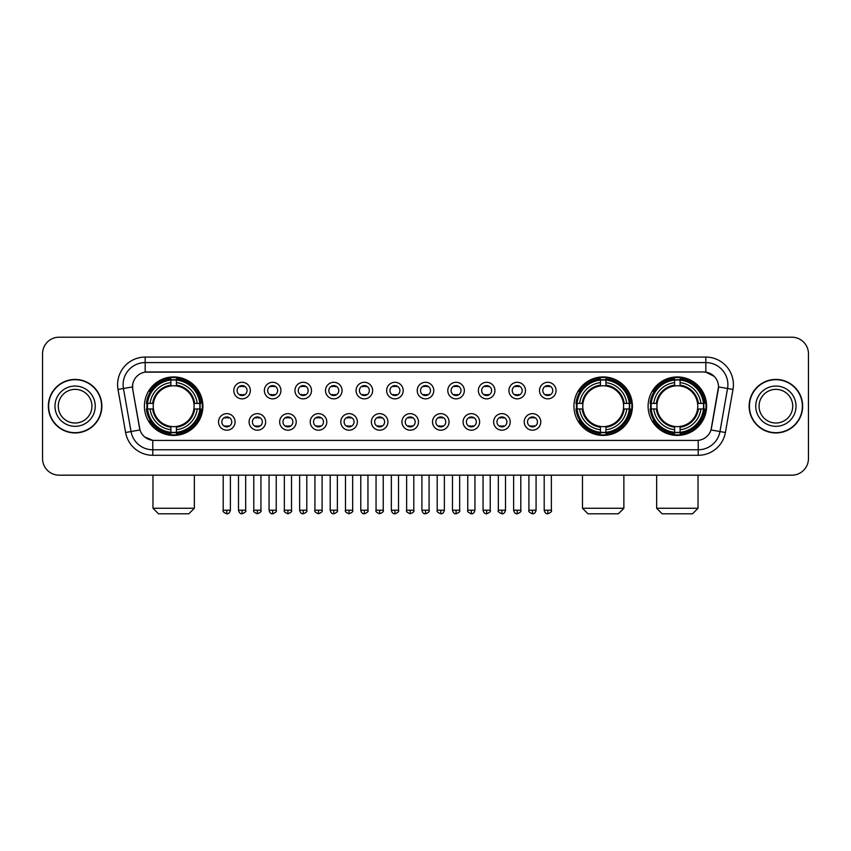 <?xml version="1.0" encoding="UTF-8"?>
<svg xmlns="http://www.w3.org/2000/svg" width="851" height="851" viewBox="0 0 851 851"><rect width="100%" height="100%" fill="white"/><g stroke="black" fill="none" stroke-linecap="round" stroke-linejoin="round"><path stroke-width="1.28" d="M573.936 406.182A29.242 29.242 0 0 0 603.178 435.435A29.242 29.242 0 0 0 632.421 406.182A29.242 29.242 0 0 0 603.178 376.94A29.242 29.242 0 0 0 573.936 406.182M648.1 406.182A29.242 29.242 0 0 0 677.343 435.435A29.242 29.242 0 0 0 706.585 406.182A29.242 29.242 0 0 0 677.343 376.94A29.242 29.242 0 0 0 648.1 406.182M144.415 406.182A29.242 29.242 0 0 0 173.657 435.435A29.242 29.242 0 0 0 202.9 406.182A29.242 29.242 0 0 0 173.657 376.94A29.242 29.242 0 0 0 144.415 406.182M235.078 421.915A8.276 8.276 0 0 1 226.791 430.191A8.276 8.276 0 0 1 218.516 421.915A8.276 8.276 0 0 1 226.791 413.639A8.276 8.276 0 0 1 235.078 421.915M221.834 421.915A4.968 4.968 0 0 0 226.791 426.883A4.968 4.968 0 0 0 231.759 421.915A4.968 4.968 0 0 0 226.791 416.947A4.968 4.968 0 0 0 221.834 421.915M265.64 421.915A8.276 8.276 0 0 1 257.364 430.191A8.276 8.276 0 0 1 249.088 421.915A8.276 8.276 0 0 1 257.364 413.639A8.276 8.276 0 0 1 265.64 421.915M252.396 421.915A4.968 4.968 0 0 0 257.364 426.883A4.968 4.968 0 0 0 262.331 421.915A4.968 4.968 0 0 0 257.364 416.947A4.968 4.968 0 0 0 252.396 421.915M296.212 421.915A8.276 8.276 0 0 1 287.936 430.191A8.276 8.276 0 0 1 279.66 421.915A8.276 8.276 0 0 1 287.936 413.639A8.276 8.276 0 0 1 296.212 421.915M282.968 421.915A4.968 4.968 0 0 0 287.936 426.883A4.968 4.968 0 0 0 292.904 421.915A4.968 4.968 0 0 0 287.936 416.947A4.968 4.968 0 0 0 282.968 421.915M326.784 421.915A8.276 8.276 0 0 1 318.508 430.191A8.276 8.276 0 0 1 310.232 421.915A8.276 8.276 0 0 1 318.508 413.639A8.276 8.276 0 0 1 326.784 421.915M313.54 421.915A4.968 4.968 0 0 0 318.508 426.883A4.968 4.968 0 0 0 323.476 421.915A4.968 4.968 0 0 0 318.508 416.947A4.968 4.968 0 0 0 313.54 421.915M357.356 421.915A8.276 8.276 0 0 1 349.08 430.191A8.276 8.276 0 0 1 340.794 421.915A8.276 8.276 0 0 1 349.08 413.639A8.276 8.276 0 0 1 357.356 421.915M344.112 421.915A4.968 4.968 0 0 0 349.08 426.883A4.968 4.968 0 0 0 354.037 421.915A4.968 4.968 0 0 0 349.08 416.947A4.968 4.968 0 0 0 344.112 421.915M387.918 421.915A8.276 8.276 0 0 1 379.642 430.191A8.276 8.276 0 0 1 371.366 421.915A8.276 8.276 0 0 1 379.642 413.639A8.276 8.276 0 0 1 387.918 421.915M374.674 421.915A4.968 4.968 0 0 0 379.642 426.883A4.968 4.968 0 0 0 384.609 421.915A4.968 4.968 0 0 0 379.642 416.947A4.968 4.968 0 0 0 374.674 421.915M418.49 421.915A8.276 8.276 0 0 1 410.214 430.191A8.276 8.276 0 0 1 401.938 421.915A8.276 8.276 0 0 1 410.214 413.639A8.276 8.276 0 0 1 418.49 421.915M405.246 421.915A4.968 4.968 0 0 0 410.214 426.883A4.968 4.968 0 0 0 415.182 421.915A4.968 4.968 0 0 0 410.214 416.947A4.968 4.968 0 0 0 405.246 421.915M449.062 421.915A8.276 8.276 0 0 1 440.786 430.191A8.276 8.276 0 0 1 432.51 421.915A8.276 8.276 0 0 1 440.786 413.639A8.276 8.276 0 0 1 449.062 421.915M435.818 421.915A4.968 4.968 0 0 0 440.786 426.883A4.968 4.968 0 0 0 445.754 421.915A4.968 4.968 0 0 0 440.786 416.947A4.968 4.968 0 0 0 435.818 421.915M479.634 421.915A8.276 8.276 0 0 1 471.358 430.191A8.276 8.276 0 0 1 463.082 421.915A8.276 8.276 0 0 1 471.358 413.639A8.276 8.276 0 0 1 479.634 421.915M466.391 421.915A4.968 4.968 0 0 0 471.358 426.883A4.968 4.968 0 0 0 476.326 421.915A4.968 4.968 0 0 0 471.358 416.947A4.968 4.968 0 0 0 466.391 421.915M510.206 421.915A8.276 8.276 0 0 1 501.92 430.191A8.276 8.276 0 0 1 493.644 421.915A8.276 8.276 0 0 1 501.92 413.639A8.276 8.276 0 0 1 510.206 421.915M496.963 421.915A4.968 4.968 0 0 0 501.92 426.883A4.968 4.968 0 0 0 506.888 421.915A4.968 4.968 0 0 0 501.92 416.947A4.968 4.968 0 0 0 496.963 421.915M540.768 421.915A8.276 8.276 0 0 1 532.492 430.191A8.276 8.276 0 0 1 524.216 421.915A8.276 8.276 0 0 1 532.492 413.639A8.276 8.276 0 0 1 540.768 421.915M527.524 421.915A4.968 4.968 0 0 0 532.492 426.883A4.968 4.968 0 0 0 537.46 421.915A4.968 4.968 0 0 0 532.492 416.947A4.968 4.968 0 0 0 527.524 421.915M250.354 390.566A8.276 8.276 0 0 1 242.078 398.853A8.276 8.276 0 0 1 233.802 390.566A8.276 8.276 0 0 1 242.078 382.29A8.276 8.276 0 0 1 250.354 390.566M237.11 390.566A4.968 4.968 0 0 0 242.078 395.534A4.968 4.968 0 0 0 247.045 390.566A4.968 4.968 0 0 0 242.078 385.609A4.968 4.968 0 0 0 237.11 390.566M280.926 390.566A8.276 8.276 0 0 1 272.65 398.853A8.276 8.276 0 0 1 264.374 390.566A8.276 8.276 0 0 1 272.65 382.29A8.276 8.276 0 0 1 280.926 390.566M267.682 390.566A4.968 4.968 0 0 0 272.65 395.534A4.968 4.968 0 0 0 277.617 390.566A4.968 4.968 0 0 0 272.65 385.609A4.968 4.968 0 0 0 267.682 390.566M311.498 390.566A8.276 8.276 0 0 1 303.222 398.853A8.276 8.276 0 0 1 294.946 390.566A8.276 8.276 0 0 1 303.222 382.29A8.276 8.276 0 0 1 311.498 390.566M298.254 390.566A4.968 4.968 0 0 0 303.222 395.534A4.968 4.968 0 0 0 308.19 390.566A4.968 4.968 0 0 0 303.222 385.609A4.968 4.968 0 0 0 298.254 390.566M342.07 390.566A8.276 8.276 0 0 1 333.794 398.853A8.276 8.276 0 0 1 325.518 390.566A8.276 8.276 0 0 1 333.794 382.29A8.276 8.276 0 0 1 342.07 390.566M328.826 390.566A4.968 4.968 0 0 0 333.794 395.534A4.968 4.968 0 0 0 338.762 390.566A4.968 4.968 0 0 0 333.794 385.609A4.968 4.968 0 0 0 328.826 390.566M372.642 390.566A8.276 8.276 0 0 1 364.356 398.853A8.276 8.276 0 0 1 356.08 390.566A8.276 8.276 0 0 1 364.356 382.29A8.276 8.276 0 0 1 372.642 390.566M359.399 390.566A4.968 4.968 0 0 0 364.356 395.534A4.968 4.968 0 0 0 369.323 390.566A4.968 4.968 0 0 0 364.356 385.609A4.968 4.968 0 0 0 359.399 390.566M403.204 390.566A8.276 8.276 0 0 1 394.928 398.853A8.276 8.276 0 0 1 386.652 390.566A8.276 8.276 0 0 1 394.928 382.29A8.276 8.276 0 0 1 403.204 390.566M389.96 390.566A4.968 4.968 0 0 0 394.928 395.534A4.968 4.968 0 0 0 399.896 390.566A4.968 4.968 0 0 0 394.928 385.609A4.968 4.968 0 0 0 389.96 390.566M433.776 390.566A8.276 8.276 0 0 1 425.5 398.853A8.276 8.276 0 0 1 417.224 390.566A8.276 8.276 0 0 1 425.5 382.29A8.276 8.276 0 0 1 433.776 390.566M420.532 390.566A4.968 4.968 0 0 0 425.5 395.534A4.968 4.968 0 0 0 430.468 390.566A4.968 4.968 0 0 0 425.5 385.609A4.968 4.968 0 0 0 420.532 390.566M464.348 390.566A8.276 8.276 0 0 1 456.072 398.853A8.276 8.276 0 0 1 447.796 390.566A8.276 8.276 0 0 1 456.072 382.29A8.276 8.276 0 0 1 464.348 390.566M451.104 390.566A4.968 4.968 0 0 0 456.072 395.534A4.968 4.968 0 0 0 461.04 390.566A4.968 4.968 0 0 0 456.072 385.609A4.968 4.968 0 0 0 451.104 390.566M494.92 390.566A8.276 8.276 0 0 1 486.644 398.853A8.276 8.276 0 0 1 478.358 390.566A8.276 8.276 0 0 1 486.644 382.29A8.276 8.276 0 0 1 494.92 390.566M481.677 390.566A4.968 4.968 0 0 0 486.644 395.534A4.968 4.968 0 0 0 491.601 390.566A4.968 4.968 0 0 0 486.644 385.609A4.968 4.968 0 0 0 481.677 390.566M525.482 390.566A8.276 8.276 0 0 1 517.206 398.853A8.276 8.276 0 0 1 508.93 390.566A8.276 8.276 0 0 1 517.206 382.29A8.276 8.276 0 0 1 525.482 390.566M512.238 390.566A4.968 4.968 0 0 0 517.206 395.534A4.968 4.968 0 0 0 522.174 390.566A4.968 4.968 0 0 0 517.206 385.609A4.968 4.968 0 0 0 512.238 390.566M556.054 390.566A8.276 8.276 0 0 1 547.778 398.853A8.276 8.276 0 0 1 539.502 390.566A8.276 8.276 0 0 1 547.778 382.29A8.276 8.276 0 0 1 556.054 390.566M542.81 390.566A4.968 4.968 0 0 0 547.778 395.534A4.968 4.968 0 0 0 552.746 390.566A4.968 4.968 0 0 0 547.778 385.609A4.968 4.968 0 0 0 542.81 390.566M125.608 432.499L118.012 389.46A27.594 27.594 0 0 1 145.181 357.08L705.819 357.08A27.594 27.594 0 0 1 732.988 389.46L725.392 432.499A27.594 27.594 0 0 1 698.224 455.296L152.776 455.296A27.594 27.594 0 0 1 125.608 432.499L131.033 431.542L123.448 388.503A22.073 22.073 0 0 1 145.181 362.59L705.819 362.59A22.073 22.073 0 0 1 727.552 388.503L719.967 431.542A22.073 22.073 0 0 1 698.224 449.775L152.776 449.775A22.073 22.073 0 0 1 131.033 431.542L139.989 429.957L132.724 389.46A14.903 14.903 0 0 1 147.393 371.972L703.607 371.972A14.903 14.903 0 0 1 718.276 389.46L711.468 428.085A14.903 14.903 0 0 1 696.799 440.403L154.201 440.403A14.903 14.903 0 0 1 139.532 428.085L132.724 389.46L132.66 384.663M147.042 408.948A26.764 26.764 0 0 1 147.042 403.427M650.717 408.948A26.764 26.764 0 0 1 650.717 403.427M576.563 408.948A26.764 26.764 0 0 1 576.563 403.427M48.347 406.182A26.764 26.764 0 0 0 75.111 432.946A26.764 26.764 0 0 0 101.865 406.182A26.764 26.764 0 0 0 75.111 379.429A26.764 26.764 0 0 0 48.347 406.182M749.135 406.182A26.764 26.764 0 0 0 775.889 432.946A26.764 26.764 0 0 0 802.653 406.182A26.764 26.764 0 0 0 775.889 379.429A26.764 26.764 0 0 0 749.135 406.182M145.181 357.08L145.181 372.142L703.607 371.972L705.819 372.142L714.138 376.333M696.799 440.403L154.201 440.403M152.776 455.296L152.776 440.329L144.819 437.074M732.988 389.46L718.51 386.907L711.01 429.957L725.392 432.499M808.45 353.761A16.552 16.552 0 0 0 791.898 337.209L59.102 337.209A16.552 16.552 0 0 0 42.55 353.761L42.55 458.604A16.552 16.552 0 0 0 59.102 475.166L791.898 475.166A16.552 16.552 0 0 0 808.45 458.604L808.45 353.761L808.45 458.604M42.55 353.761L42.55 458.604M791.898 337.209L59.102 337.209M59.102 475.166L791.898 475.166M91.929 406.182A16.818 16.818 0 0 0 75.111 389.364A16.818 16.818 0 0 0 58.283 406.182A16.818 16.818 0 0 0 75.111 423.011A16.818 16.818 0 0 0 91.929 406.182A16.818 16.818 0 0 1 75.111 423.011A16.818 16.818 0 0 1 58.283 406.182M101.588 406.182A26.487 26.487 0 0 0 75.111 379.706A26.487 26.487 0 0 0 48.624 406.182A26.487 26.487 0 0 0 75.111 432.67A26.487 26.487 0 0 0 101.588 406.182M792.717 406.182A16.818 16.818 0 0 0 775.889 389.364A16.818 16.818 0 0 0 759.071 406.182A16.818 16.818 0 0 0 775.889 423.011A16.818 16.818 0 0 0 792.717 406.182A16.818 16.818 0 0 1 775.889 423.011A16.818 16.818 0 0 1 759.071 406.182M802.376 406.182A26.487 26.487 0 0 0 775.889 379.706A26.487 26.487 0 0 0 749.412 406.182A26.487 26.487 0 0 0 775.889 432.67A26.487 26.487 0 0 0 802.376 406.182M188.837 513.791L158.488 513.791L152.967 508.27L194.347 508.27L188.837 513.791M193.89 408.948A20.413 20.413 0 0 0 176.412 385.96L176.412 385.141L176.412 385.96A20.413 20.413 0 0 0 153.425 408.948A20.413 20.413 0 0 0 193.89 408.948L194.698 408.948L193.89 408.948A20.413 20.413 0 0 1 176.412 426.415L176.412 429.755A23.732 23.732 0 0 0 197.219 408.948L200.889 408.948A27.37 27.37 0 0 1 176.412 433.414L176.412 432.308A26.264 26.264 0 0 0 199.783 408.948M147.595 408.948A26.211 26.211 0 0 1 147.595 403.427M176.412 380.12A26.211 26.211 0 0 0 170.902 380.12M199.719 403.427A26.211 26.211 0 0 1 199.719 408.948M200.889 403.427A27.37 27.37 0 0 0 176.412 378.961L176.412 380.067A26.264 26.264 0 0 1 199.783 403.427L200.889 403.427M146.425 408.948A27.37 27.37 0 0 0 170.902 433.414L170.902 432.308A26.264 26.264 0 0 1 147.542 408.948L146.425 408.948M199.783 403.427L197.219 403.427A23.732 23.732 0 0 0 176.412 382.62L176.412 380.067M176.412 432.308L176.412 429.755M147.542 408.948L150.095 408.948A23.732 23.732 0 0 0 170.902 429.755L170.902 432.308M176.412 382.62L176.412 385.141A21.222 21.222 0 0 1 194.698 403.427L197.219 403.427M197.219 408.948L194.698 408.948A21.222 21.222 0 0 1 176.412 427.234L176.412 426.415M170.902 429.755L170.902 426.415A20.413 20.413 0 0 1 153.425 408.948L150.095 408.948M193.89 403.427L194.698 403.427M176.412 432.255A26.211 26.211 0 0 1 170.902 432.255M170.902 378.961A27.37 27.37 0 0 0 146.425 403.427L147.542 403.427A26.264 26.264 0 0 1 170.902 380.067L170.902 378.961M170.902 380.067L170.902 382.62A23.732 23.732 0 0 0 150.095 403.427L147.542 403.427M150.095 403.427L152.616 403.427A21.222 21.222 0 0 1 170.902 385.141L170.902 382.62M152.616 403.427L153.425 403.427L152.616 403.427M170.902 426.415L170.902 427.234A21.222 21.222 0 0 1 152.616 408.948M150.701 391.29L149.138 391.29A28.689 28.689 0 0 1 202.347 406.182A28.689 28.689 0 0 1 149.138 421.085L150.701 421.085M618.358 513.791L588.009 513.791L582.488 508.27L623.868 508.27L618.358 513.791M623.411 408.948A20.413 20.413 0 0 0 605.944 385.96L605.944 385.141L605.944 385.96A20.413 20.413 0 0 0 582.946 408.948A20.413 20.413 0 0 0 623.411 408.948L624.23 408.948L623.411 408.948A20.413 20.413 0 0 1 605.944 426.415L605.944 429.755A23.732 23.732 0 0 0 626.751 408.948L630.41 408.948A27.37 27.37 0 0 1 605.944 433.414L605.944 432.308A26.264 26.264 0 0 0 629.304 408.948M577.116 408.948A26.211 26.211 0 0 1 577.116 403.427M605.944 380.12A26.211 26.211 0 0 0 600.423 380.12M629.24 403.427A26.211 26.211 0 0 1 629.24 408.948M630.41 403.427A27.37 27.37 0 0 0 605.944 378.961L605.944 380.067A26.264 26.264 0 0 1 629.304 403.427L630.41 403.427M575.946 408.948A27.37 27.37 0 0 0 600.423 433.414L600.423 432.308A26.264 26.264 0 0 1 577.063 408.948L575.946 408.948M629.304 403.427L626.751 403.427A23.732 23.732 0 0 0 605.944 382.62L605.944 380.067M605.944 432.308L605.944 429.755M577.063 408.948L579.616 408.948A23.732 23.732 0 0 0 600.423 429.755L600.423 432.308M605.944 382.62L605.944 385.141A21.222 21.222 0 0 1 624.23 403.427L626.751 403.427M626.751 408.948L624.23 408.948A21.222 21.222 0 0 1 605.944 427.234L605.944 426.415M600.423 429.755L600.423 426.415A20.413 20.413 0 0 1 582.946 408.948L579.616 408.948M623.411 403.427L624.23 403.427M605.944 432.255A26.211 26.211 0 0 1 600.423 432.255M600.423 378.961A27.37 27.37 0 0 0 575.946 403.427L577.063 403.427A26.264 26.264 0 0 1 600.423 380.067L600.423 378.961M600.423 380.067L600.423 382.62A23.732 23.732 0 0 0 579.616 403.427L577.063 403.427M579.616 403.427L582.137 403.427A21.222 21.222 0 0 1 600.423 385.141L600.423 382.62M582.137 403.427L582.946 403.427L582.137 403.427M600.423 426.415L600.423 427.234A21.222 21.222 0 0 1 582.137 408.948M580.222 391.29L578.659 391.29A28.689 28.689 0 0 1 631.878 406.182A28.689 28.689 0 0 1 578.659 421.085L580.222 421.085M692.512 513.791L662.163 513.791L656.653 508.27L698.033 508.27L692.512 513.791M697.575 408.948A20.413 20.413 0 0 0 680.098 385.96L680.098 385.141L680.098 385.96A20.413 20.413 0 0 0 657.11 408.948A20.413 20.413 0 0 0 697.575 408.948L698.384 408.948L697.575 408.948A20.413 20.413 0 0 1 680.098 426.415L680.098 429.755A23.732 23.732 0 0 0 700.905 408.948L704.575 408.948A27.37 27.37 0 0 1 680.098 433.414L680.098 432.308A26.264 26.264 0 0 0 703.458 408.948M651.281 408.948A26.211 26.211 0 0 1 651.281 403.427M680.098 380.12A26.211 26.211 0 0 0 674.588 380.12M703.405 403.427A26.211 26.211 0 0 1 703.405 408.948M704.575 403.427A27.37 27.37 0 0 0 680.098 378.961L680.098 380.067A26.264 26.264 0 0 1 703.458 403.427L704.575 403.427M650.111 408.948A27.37 27.37 0 0 0 674.588 433.414L674.588 432.308A26.264 26.264 0 0 1 651.217 408.948L650.111 408.948M703.458 403.427L700.905 403.427A23.732 23.732 0 0 0 680.098 382.62L680.098 380.067M680.098 432.308L680.098 429.755M651.217 408.948L653.781 408.948A23.732 23.732 0 0 0 674.588 429.755L674.588 432.308M680.098 382.62L680.098 385.141A21.222 21.222 0 0 1 698.384 403.427L700.905 403.427M700.905 408.948L698.384 408.948A21.222 21.222 0 0 1 680.098 427.234L680.098 426.415M674.588 429.755L674.588 426.415A20.413 20.413 0 0 1 657.11 408.948L653.781 408.948M697.575 403.427L698.384 403.427M680.098 432.255A26.211 26.211 0 0 1 674.588 432.255M674.588 378.961A27.37 27.37 0 0 0 650.111 403.427L651.217 403.427A26.264 26.264 0 0 1 674.588 380.067L674.588 378.961M674.588 380.067L674.588 382.62A23.732 23.732 0 0 0 653.781 403.427L651.217 403.427M653.781 403.427L656.302 403.427A21.222 21.222 0 0 1 674.588 385.141L674.588 382.62M656.302 403.427L657.11 403.427L656.302 403.427M674.588 426.415L674.588 427.234A21.222 21.222 0 0 1 656.302 408.948M654.387 391.29L652.823 391.29A28.689 28.689 0 0 1 706.032 406.182A28.689 28.689 0 0 1 652.823 421.085L654.387 421.085M240.429 395.258L240.429 394.47A4.234 4.234 0 0 0 243.737 394.47L243.737 395.258M243.737 385.886L243.737 386.673A4.234 4.234 0 0 0 240.429 386.673L240.429 385.886M271.001 395.258L271.001 394.47A4.234 4.234 0 0 0 274.309 394.47L274.309 395.258M274.309 385.886L274.309 386.673A4.234 4.234 0 0 0 271.001 386.673L271.001 385.886M301.562 395.258L301.562 394.47A4.234 4.234 0 0 0 304.881 394.47L304.881 395.258M304.881 385.886L304.881 386.673A4.234 4.234 0 0 0 301.562 386.673L301.562 385.886M332.135 395.258L332.135 394.47A4.234 4.234 0 0 0 335.443 394.47L335.443 395.258M335.443 385.886L335.443 386.673A4.234 4.234 0 0 0 332.135 386.673L332.135 385.886M362.707 395.258L362.707 394.47A4.234 4.234 0 0 0 366.015 394.47L366.015 395.258M366.015 385.886L366.015 386.673A4.234 4.234 0 0 0 362.707 386.673L362.707 385.886M393.279 395.258L393.279 394.47A4.234 4.234 0 0 0 396.587 394.47L396.587 395.258M396.587 385.886L396.587 386.673A4.234 4.234 0 0 0 393.279 386.673L393.279 385.886M423.841 395.258L423.841 394.47A4.234 4.234 0 0 0 427.159 394.47L427.159 395.258M427.159 385.886L427.159 386.673A4.234 4.234 0 0 0 423.841 386.673L423.841 385.886M454.413 395.258L454.413 394.47A4.234 4.234 0 0 0 457.721 394.47L457.721 395.258M457.721 385.886L457.721 386.673A4.234 4.234 0 0 0 454.413 386.673L454.413 385.886M484.985 395.258L484.985 394.47A4.234 4.234 0 0 0 488.293 394.47L488.293 395.258M488.293 385.886L488.293 386.673A4.234 4.234 0 0 0 484.985 386.673L484.985 385.886M515.557 395.258L515.557 394.47A4.234 4.234 0 0 0 518.865 394.47L518.865 395.258M518.865 385.886L518.865 386.673A4.234 4.234 0 0 0 515.557 386.673L515.557 385.886M546.119 395.258L546.119 394.47A4.234 4.234 0 0 0 549.438 394.47L549.438 395.258M549.438 385.886L549.438 386.673A4.234 4.234 0 0 0 546.119 386.673L546.119 385.886M225.143 426.596L225.143 425.808A4.234 4.234 0 0 0 228.451 425.808L228.451 426.596M228.451 417.235L228.451 418.022A4.234 4.234 0 0 0 225.143 418.022L225.143 417.235M255.715 426.596L255.715 425.808A4.234 4.234 0 0 0 259.023 425.808L259.023 426.596M259.023 417.235L259.023 418.022A4.234 4.234 0 0 0 255.715 418.022L255.715 417.235M286.276 426.596L286.276 425.808A4.234 4.234 0 0 0 289.595 425.808L289.595 426.596M289.595 417.235L289.595 418.022A4.234 4.234 0 0 0 286.276 418.022L286.276 417.235M316.849 426.596L316.849 425.808A4.234 4.234 0 0 0 320.157 425.808L320.157 426.596M320.157 417.235L320.157 418.022A4.234 4.234 0 0 0 316.849 418.022L316.849 417.235M347.421 426.596L347.421 425.808A4.234 4.234 0 0 0 350.729 425.808L350.729 426.596M350.729 417.235L350.729 418.022A4.234 4.234 0 0 0 347.421 418.022L347.421 417.235M377.993 426.596L377.993 425.808A4.234 4.234 0 0 0 381.301 425.808L381.301 426.596M381.301 417.235L381.301 418.022A4.234 4.234 0 0 0 377.993 418.022L377.993 417.235M408.554 426.596L408.554 425.808A4.234 4.234 0 0 0 411.873 425.808L411.873 426.596M411.873 417.235L411.873 418.022A4.234 4.234 0 0 0 408.554 418.022L408.554 417.235M439.127 426.596L439.127 425.808A4.234 4.234 0 0 0 442.446 425.808L442.446 426.596M442.446 417.235L442.446 418.022A4.234 4.234 0 0 0 439.127 418.022L439.127 417.235M469.699 426.596L469.699 425.808A4.234 4.234 0 0 0 473.007 425.808L473.007 426.596M473.007 417.235L473.007 418.022A4.234 4.234 0 0 0 469.699 418.022L469.699 417.235M500.271 426.596L500.271 425.808A4.234 4.234 0 0 0 503.579 425.808L503.579 426.596M503.579 417.235L503.579 418.022A4.234 4.234 0 0 0 500.271 418.022L500.271 417.235M530.843 426.596L530.843 425.808A4.234 4.234 0 0 0 534.151 425.808L534.151 426.596M534.151 417.235L534.151 418.022A4.234 4.234 0 0 0 530.843 418.022L530.843 417.235M705.819 357.08L705.819 372.142M118.012 389.46L123.448 388.503A22.073 22.073 0 0 1 123.108 384.663M123.448 388.503L132.49 386.907M698.224 440.329L698.224 455.296M95.238 406.182A20.126 20.126 0 0 0 75.111 386.056A20.126 20.126 0 0 0 54.975 406.182A20.126 20.126 0 0 0 75.111 426.319A20.126 20.126 0 0 0 95.238 406.182M796.025 406.182A20.126 20.126 0 0 0 775.889 386.056A20.126 20.126 0 0 0 755.762 406.182A20.126 20.126 0 0 0 775.889 426.319A20.126 20.126 0 0 0 796.025 406.182M170.902 432.499A26.455 26.455 0 0 0 176.412 432.499M199.974 408.948A26.455 26.455 0 0 0 199.974 403.427M176.412 379.876A26.455 26.455 0 0 0 170.902 379.876M600.423 432.499A26.455 26.455 0 0 0 605.944 432.499M629.495 408.948A26.455 26.455 0 0 0 629.495 403.427M605.944 379.876A26.455 26.455 0 0 0 600.423 379.876M674.588 432.499A26.455 26.455 0 0 0 680.098 432.499M703.66 408.948A26.455 26.455 0 0 0 703.66 403.427M680.098 379.876A26.455 26.455 0 0 0 674.588 379.876M242.078 510.206L238.493 510.206C239.12 512.759 240.312 513.951 242.078 513.791L242.078 510.206L245.673 510.206L245.673 475.166M272.65 510.206L269.065 510.206C269.693 512.759 270.884 513.951 272.65 513.791L272.65 510.206L276.235 510.206L276.235 475.166M303.222 510.206L299.637 510.206C300.265 512.759 301.456 513.951 303.222 513.791L303.222 510.206L306.807 510.206L306.807 475.166M333.794 510.206L330.199 510.206C330.826 512.759 332.028 513.951 333.794 513.791L333.794 510.206L337.379 510.206L337.379 475.166M364.356 510.206L360.771 510.206C361.398 512.759 362.6 513.951 364.356 513.791L364.356 510.206L367.951 510.206L367.951 475.166M394.928 510.206L391.343 510.206C391.971 512.759 393.162 513.951 394.928 513.791L394.928 510.206L398.513 510.206L398.513 475.166M425.5 510.206L421.915 510.206C422.543 512.759 423.734 513.951 425.5 513.791L425.5 510.206L429.085 510.206L429.085 475.166M456.072 510.206L452.487 510.206C453.104 512.759 454.306 513.951 456.072 513.791L456.072 510.206L459.657 510.206L459.657 475.166M486.644 510.206L483.049 510.206C483.676 512.759 484.879 513.951 486.644 513.791L486.644 510.206L490.229 510.206L490.229 475.166M517.206 510.206L513.621 510.206C514.249 512.759 515.44 513.951 517.206 513.791L517.206 510.206L520.801 510.206L520.801 475.166M547.778 510.206L544.193 510.206C544.821 512.759 546.012 513.951 547.778 513.791L547.778 510.206L551.363 510.206L551.363 475.166M226.791 510.206L223.207 510.206C222.483 511.345 223.675 512.547 226.791 513.791L226.791 510.206L230.387 510.206L230.387 475.166M257.364 510.206L253.779 510.206C253.055 511.345 254.247 512.547 257.364 513.791L257.364 510.206L260.949 510.206L260.949 475.166M287.936 510.206L284.351 510.206C283.617 511.345 284.819 512.547 287.936 513.791L287.936 510.206L291.521 510.206L291.521 475.166M318.508 510.206L314.923 510.206C314.189 511.345 315.391 512.547 318.508 513.791L318.508 510.206L322.093 510.206L322.093 475.166M349.08 510.206L345.485 510.206C344.761 511.345 345.953 512.547 349.08 513.791L349.08 510.206L352.665 510.206L352.665 475.166M379.642 510.206L376.057 510.206C375.334 511.345 376.525 512.547 379.642 513.791L379.642 510.206L383.237 510.206L383.237 475.166M410.214 510.206L406.629 510.206C405.906 511.345 407.097 512.547 410.214 513.791L410.214 510.206L413.799 510.206L413.799 475.166M440.786 510.206L437.201 510.206C436.467 511.345 437.669 512.547 440.786 513.791L440.786 510.206L444.371 510.206L444.371 475.166M471.358 510.206L467.763 510.206C467.039 511.345 468.231 512.547 471.358 513.791L471.358 510.206L474.943 510.206L474.943 475.166M501.92 510.206L498.335 510.206C497.612 511.345 498.803 512.547 501.92 513.791L501.92 510.206L505.515 510.206L505.515 475.166M532.492 510.206L528.907 510.206C528.184 511.345 529.375 512.547 532.492 513.791L532.492 510.206L536.077 510.206L536.077 475.166M194.347 475.166L194.347 508.27M152.967 475.166L152.967 508.27M623.868 475.166L623.868 508.27M582.488 475.166L582.488 508.27M698.033 475.166L698.033 508.27M656.653 475.166L656.653 508.27M238.493 510.206L238.493 475.166M245.673 510.206C246.396 511.345 245.205 512.547 242.078 513.791M269.065 510.206L269.065 475.166M276.235 510.206C276.969 511.345 275.767 512.547 272.65 513.791M299.637 510.206L299.637 475.166M306.807 510.206C307.53 511.345 306.339 512.547 303.222 513.791M330.199 510.206L330.199 475.166M337.379 510.206C338.102 511.345 336.911 512.547 333.794 513.791M360.771 510.206L360.771 475.166M367.951 510.206C368.674 511.345 367.483 512.547 364.356 513.791M391.343 510.206L391.343 475.166M398.513 510.206C399.247 511.345 398.045 512.547 394.928 513.791M421.915 510.206L421.915 475.166M429.085 510.206C429.819 511.345 428.617 512.547 425.5 513.791M452.487 510.206L452.487 475.166M459.657 510.206C460.38 511.345 459.189 512.547 456.072 513.791M483.049 510.206L483.049 475.166M490.229 510.206C490.953 511.345 489.761 512.547 486.644 513.791M513.621 510.206L513.621 475.166M520.801 510.206C521.525 511.345 520.333 512.547 517.206 513.791M544.193 510.206L544.193 475.166M551.363 510.206C552.097 511.345 550.895 512.547 547.778 513.791M223.207 510.206L223.207 475.166M230.387 510.206C229.759 512.759 228.557 513.951 226.791 513.791M253.779 510.206L253.779 475.166M260.949 510.206C261.683 511.345 260.48 512.547 257.364 513.791M284.351 510.206L284.351 475.166M291.521 510.206C292.255 511.345 291.053 512.547 287.936 513.791M314.923 510.206L314.923 475.166M322.093 510.206C322.816 511.345 321.625 512.547 318.508 513.791M345.485 510.206L345.485 475.166M352.665 510.206C353.388 511.345 352.197 512.547 349.08 513.791M376.057 510.206L376.057 475.166M383.237 510.206C383.961 511.345 382.769 512.547 379.642 513.791M406.629 510.206L406.629 475.166M413.799 510.206C414.533 511.345 413.331 512.547 410.214 513.791M437.201 510.206L437.201 475.166M444.371 510.206C443.743 512.759 442.552 513.951 440.786 513.791M467.763 510.206L467.763 475.166M474.943 510.206C474.315 512.759 473.124 513.951 471.358 513.791M498.335 510.206L498.335 475.166M505.515 510.206C504.888 512.759 503.686 513.951 501.92 513.791M528.907 510.206L528.907 475.166M536.077 510.206C535.46 512.759 534.258 513.951 532.492 513.791"/></g></svg>
